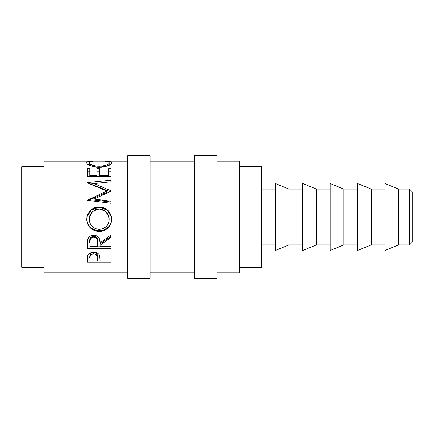 <?xml version="1.0" encoding="UTF-8"?>
<svg xmlns="http://www.w3.org/2000/svg" width="434" height="434" viewBox="0 0 434 434"><rect width="100%" height="100%" fill="white"/><g stroke="black" fill="none" stroke-linecap="round" stroke-linejoin="round"><path stroke-width="0.65" d="M409.512 244.901L412.3 242.112L412.3 191.888L409.512 189.099L409.512 244.901L409.512 189.099L398.602 189.099L398.602 244.901L409.512 244.901L398.602 244.901L398.602 189.099L384.909 183.522L384.909 250.478L398.602 244.901L384.909 250.478L384.909 183.522L398.602 189.099L409.512 189.099L412.3 191.888L412.3 242.112L409.512 244.901M127.721 278.378L150.039 278.378L150.039 155.622L127.721 155.622L127.721 278.378L127.721 155.622L150.039 155.622L150.039 278.378L127.721 278.378M194.682 278.378L217 278.378L217 155.622L194.682 155.622L194.682 278.378L194.682 155.622L217 155.622L217 278.378L194.682 278.378M371.211 244.901L384.909 244.901L371.211 244.901L371.211 189.099L371.211 244.901L357.513 250.478L371.211 244.901M384.909 189.099L371.211 189.099L357.513 183.522L357.513 250.478L357.513 183.522L371.211 189.099L384.909 189.099M343.82 244.901L357.513 244.901L343.82 244.901L343.82 189.099L343.82 244.901L330.122 250.478L343.82 244.901M357.513 189.099L343.82 189.099L330.122 183.522L330.122 250.478L330.122 183.522L343.82 189.099L357.513 189.099M316.424 244.901L330.122 244.901L316.424 244.901L316.424 189.099L316.424 244.901L302.731 250.478L316.424 244.901M330.122 189.099L316.424 189.099L302.731 183.522L302.731 250.478L302.731 183.522L316.424 189.099L330.122 189.099M289.033 244.901L302.731 244.901L289.033 244.901L289.033 189.099L289.033 244.901L275.335 250.478L289.033 244.901M302.731 189.099L289.033 189.099L275.335 183.522L275.335 250.478L275.335 183.522L289.033 189.099L302.731 189.099M261.642 244.901L275.335 244.901L261.642 244.901L261.642 166.781L239.318 166.781L261.642 166.781L261.642 267.219L239.318 267.219L261.642 267.219L261.642 244.901M275.335 189.099L261.642 189.099L275.335 189.099M21.7 267.219L44.018 267.219L21.7 267.219L21.7 166.781L21.7 267.219M44.018 166.781L21.7 166.781L44.018 166.781M217 272.802L239.318 272.802L239.318 161.198L217 161.198L239.318 161.198L239.318 272.802L217 272.802M150.039 272.802L194.682 272.802L150.039 272.802M194.682 161.198L150.039 161.198L194.682 161.198M44.018 272.802L127.721 272.802L44.018 272.802L44.018 161.198L127.721 161.198L44.018 161.198L44.018 272.802M110.979 262.25L87.359 262.25L87.5 256.646L88.037 254.997L89.881 253.217L93.695 252.311L95.751 252.528L97.579 253.255L98.93 254.427L99.831 256.375L100.075 260.975L110.979 260.975L110.979 262.25L110.979 260.975L100.075 260.975L99.69 255.832C98.843 253.581 96.847 252.404 93.695 252.311C90.625 252.376 88.634 253.505 87.711 255.697L87.359 262.25L110.979 262.25L110.979 260.975M110.979 248.432L87.359 248.432L87.679 239.639L88.444 237.87L90.663 235.879L93.673 235.212L96.57 235.819L98.784 237.658L99.451 238.895L100.075 242.894L110.979 234.924L110.979 237.387L100.075 245.183L100.075 246.658L110.979 246.658L110.979 248.432L110.979 246.658L100.075 246.658L100.075 245.183L110.979 237.387L110.979 234.924L100.075 242.894C100.384 238.467 98.247 235.906 93.673 235.212C90.522 235.347 88.525 236.823 87.679 239.639L87.359 248.432L110.979 248.432M86.811 220.564L86.957 216.892L87.608 214.521L90.294 210.447L94.346 207.723L97.927 206.888L101.578 207.045L103.91 207.702L107.947 210.376L110.681 214.38L111.533 217.928L111.375 221.568L110.719 223.89L108.039 227.883L104.041 230.557L100.498 231.393L96.847 231.235L94.509 230.579L90.435 228.024L87.701 224.08L86.811 220.564M87.359 182.844L106.742 191.014L87.359 200.286L110.979 203.286L110.979 201.23L93.945 199.076L93.945 199.976L93.945 199.076L110.979 191.215L110.979 190.792L93.983 183.598L110.979 190.792L110.979 191.215L93.945 199.076L110.979 201.23L110.979 203.286L87.359 200.286L106.742 191.014L87.359 182.6L110.979 180.186L110.979 181.813L93.983 183.598L93.983 185.269L109.954 191.671L93.983 185.269L93.983 183.598L110.979 181.813L110.979 180.186L87.359 182.6M99.473 171.121L97.048 171.121L99.473 171.121L99.473 168.707L99.473 175.255L108.56 175.255L108.56 176.687L108.56 168.707L110.979 168.707L110.979 176.687L87.359 176.687L87.359 168.707L89.778 168.707L89.778 175.255L97.048 175.255L97.048 168.707L99.473 168.707L99.473 175.255L108.56 175.255L108.56 168.707L110.979 168.707L110.979 176.687L110.979 171.121L108.56 171.121L110.979 171.121M90.549 161.356L93.115 161.432L89.409 162.327L89.214 163.119L89.881 163.96L93.494 165.631L97.183 166.26L103.162 166.016L106.433 165.099L108.522 163.927L109.129 163.086L108.923 162.305L105.223 161.432L110.355 161.741L111.294 162.197L111.587 162.826L110.627 164.356L106.558 166.265L101.306 167.182L96.576 167.161L90.196 165.685L87.576 164.198L86.8 163.146L87.039 162.202L90.549 161.356M89.176 165.571L89.176 162.864C89.133 162.072 90.446 161.594 93.115 161.432L91.693 161.296C88.368 161.377 86.724 161.893 86.751 162.837C87.277 165.159 91.373 166.634 99.033 167.264L107.453 165.978C110.296 164.866 111.668 163.819 111.587 162.826C111.592 161.887 109.943 161.377 106.634 161.296L105.223 161.432C107.827 161.589 109.14 162.056 109.162 162.831C108.815 164.692 105.489 165.859 99.191 166.336C92.952 165.875 89.616 164.719 89.176 162.864L89.176 165.571M99.191 167.258L99.191 166.336L99.191 167.258M109.162 165.538L109.162 162.831L109.162 165.538M106.634 161.578L106.634 161.296L106.634 161.578M109.162 164.274L108.777 164.226M89.534 164.226L89.176 164.269M91.693 161.573L91.693 161.296L91.693 161.573M87.359 176.687L87.359 171.121L89.778 171.121L89.778 168.707L87.359 168.707L87.359 176.687L110.979 176.687M89.778 168.707L89.778 176.687L89.778 175.255L97.048 175.255L97.048 176.687L97.048 168.707L99.473 168.707M99.473 175.255L99.473 176.687L99.473 175.255M89.778 171.121L87.359 171.121M110.979 190.792L110.979 191.215M110.979 182.025L110.979 180.186M90.31 184.027L93.983 183.669L90.31 184.027M106.742 191.014L106.742 192.316L106.742 191.014M88.324 200.41L106.742 192.316L88.324 200.41M87.359 200.286L87.359 199.998M110.979 203.286L110.979 202.016L93.945 199.976L110.979 202.016M99.158 206.839L99.158 207.343L107.127 210.002L111.419 216.995L110.686 214.521L107.957 210.723L103.932 208.174L99.158 207.343L99.158 206.839L91.183 209.627L86.936 217L86.751 219.349C87.511 226.846 91.682 230.877 99.272 231.447C105.945 231.696 111.869 225.745 111.587 219.159L111.413 216.973L107.111 209.622L99.158 206.839M109.493 225.696L110.713 223.564L111.587 219.051C111.874 225.344 105.896 230.964 99.272 230.725L99.272 231.447L99.272 230.725C91.688 230.177 87.511 226.347 86.751 219.23L87.701 223.722L90.435 227.47L94.509 229.901L98.057 230.676L101.697 230.519L104.03 229.884L108.028 227.345M86.936 217L91.183 209.996L99.158 207.343L94.346 208.184L90.294 210.772L87.608 214.646L86.936 217M89.361 217.244L89.176 219.241L89.409 217L92.843 211.179L99.153 208.928L105.533 211.174L108.945 217L109.162 219.241C108.684 225.403 105.386 228.783 99.261 229.391C93.093 228.832 89.73 225.452 89.176 219.241L89.936 223.13L92.089 226.445L95.377 228.658L98.274 229.347L101.236 229.212L103.129 228.642L106.335 226.402L108.467 223.114L109.124 220.233L108.451 215.318L106.346 211.933L103.07 209.682L101.149 209.112L98.122 208.976L95.263 209.687L91.379 212.736L89.914 215.34L89.361 217.255M110.979 236.367L100.075 243.778L110.979 236.367L110.979 234.924M100.075 245.183L100.075 246.658M110.979 246.859L87.359 246.859L110.979 246.658M87.359 246.859L87.359 244.418M95.675 236.693L97.07 238.06L97.688 241.613C98.106 238.629 96.766 236.823 93.668 236.188C90.641 236.834 89.344 238.613 89.778 241.526L90.348 238.038L92.648 236.318L94.753 236.324M93.668 236.188L93.668 237.203C96.787 237.908 98.127 239.812 97.688 242.91L97.655 246.658L89.778 246.658L97.655 246.658L97.585 241.022L97.07 239.167L95.675 237.729L93.668 237.203L93.668 236.188M89.778 241.526L89.778 242.818C89.328 239.752 90.625 237.881 93.668 237.203L91.715 237.734L90.348 239.145L89.778 242.818L89.778 241.526M100.075 259.988L97.677 259.988L100.075 259.988M87.359 259.988L89.778 259.988L87.359 259.988L87.359 259.386M91.596 252.545L89.778 256.131L90.38 253.478L91.769 252.463M97.607 254.872L97.704 256.244L95.881 252.561M95.692 252.469L97.444 254.215M93.706 252.083L93.706 253.928C96.809 254.465 98.144 255.924 97.704 258.311L97.655 260.975L89.778 260.975L97.655 260.975L97.438 256.158L95.692 254.335L93.706 253.928L93.706 252.083M89.778 256.131L89.778 258.187C89.361 255.859 90.668 254.438 93.706 253.928L91.769 254.329L90.38 255.398L89.778 258.187L89.778 256.131M97.688 242.899L97.688 241.602M97.704 258.301L97.704 256.239"/></g></svg>

